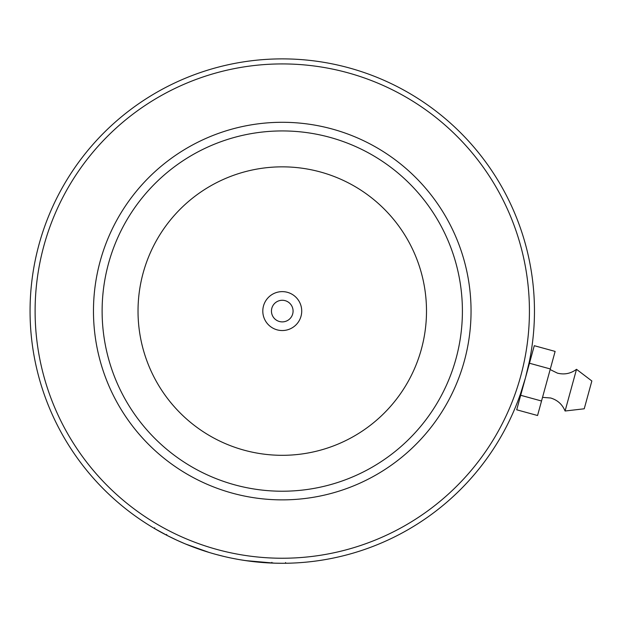 <?xml version="1.0" encoding="UTF-8"?>
<svg xmlns="http://www.w3.org/2000/svg" width="623" height="623" viewBox="0 0 623 623"><rect width="100%" height="100%" fill="white"/><g stroke="black" fill="none" stroke-linecap="round" stroke-linejoin="round"><path stroke-width="0.93" d="M262.805 311.079A19.453 19.453 0 0 0 282.266 330.54A19.453 19.453 0 0 0 301.719 311.079A19.453 19.453 0 0 0 282.266 291.626A19.453 19.453 0 0 0 262.805 311.079M271.457 311.079A10.809 10.809 0 0 0 282.266 321.889A10.809 10.809 0 0 0 293.075 311.079A10.809 10.809 0 0 0 282.266 300.27A10.809 10.809 0 0 0 271.457 311.079M525.5 377.725C531.489 352.602 531.489 352.61 525.493 377.748C517.83 402.442 517.83 402.435 525.5 377.725M530.017 358.225L529.823 359.253M529.752 359.627L529.636 360.203L530.259 360.374M216.929 549.447A247.16 247.16 0 0 0 520.633 376.409A247.16 247.16 0 0 0 347.595 72.712A247.16 247.16 0 0 0 43.898 245.75A247.16 247.16 0 0 0 216.929 549.447M224.264 556.526L215.597 554.314A252.206 252.206 0 0 1 39.031 244.418A252.206 252.206 0 0 1 348.927 67.852A252.206 252.206 0 0 1 525.493 377.748A252.206 252.206 0 0 1 215.597 554.314L213.268 553.66M232.363 493.159A188.792 188.792 0 0 1 100.186 261.177A188.792 188.792 0 0 1 332.168 129.008A188.792 188.792 0 0 1 464.337 360.982A188.792 188.792 0 0 1 232.363 493.159M329.879 137.34A180.148 180.148 0 0 0 108.527 263.467A180.148 180.148 0 0 0 234.645 484.819A180.148 180.148 0 0 0 455.997 358.7A180.148 180.148 0 0 0 329.879 137.34M237.729 559.322L240.696 559.836M245.859 560.638L246.77 560.77M250.734 561.307L251.435 561.393M252.658 561.541L266.239 562.771M271.644 563.06L274.299 563.161M246.537 560.739L240.159 559.742M237.83 559.337L232.543 558.333M231.997 558.224L232.426 558.309M234.98 558.808L238.173 559.399M239.637 559.656L240.93 559.875M241.342 559.945L244.091 560.381M244.348 560.42L260.585 562.351M263.599 562.592L267.205 562.834M277.274 563.231L279.766 563.27M281.861 563.285L274.727 563.169L245.672 560.614M167.976 535.905L154.364 528.452L154.73 527.829M155.182 528.927L157.004 529.978M157.378 530.189L160.827 532.128M161.046 532.244L165.998 534.884M166.489 535.141L172.859 538.319M173.217 538.49L178.793 541.083M183.419 543.108L186.869 544.549M197.273 548.528L198.815 549.081M204.92 551.129L197.499 548.614M186.254 544.292L183.279 543.046M178.528 540.959L176.278 539.931M169.705 536.769L168.778 536.31M167.735 535.78L166.785 535.297M166.442 535.118L167.244 535.531M167.385 535.601L176.776 540.164M185.685 544.058L209.063 552.43M176.41 539.993L184.221 543.443M576.509 369.314L565.084 411.009L584.234 408.789L591.85 380.988L576.509 369.314C570.769 373.598 564.415 374.882 557.46 373.154L550.156 369.564M529.472 363.24L534.277 345.695L555.124 351.411L550.319 368.948L529.472 363.24L516.708 409.794L537.556 415.51L541.535 401.002L520.688 395.286M550.319 368.948L541.535 401.002M426.498 311.079A144.232 144.232 0 0 0 282.266 166.847A144.232 144.232 0 0 0 138.026 311.079A144.232 144.232 0 0 0 282.266 455.312A144.232 144.232 0 0 0 426.498 311.079M285.599 562.546L285.607 563.262M271.893 562.351L271.862 563.067M166.73 534.456L166.403 535.095M542.532 397.357L550.646 397.996C557.515 400.052 562.328 404.389 565.084 411.009M520.112 394.951L520.735 395.122"/></g></svg>
